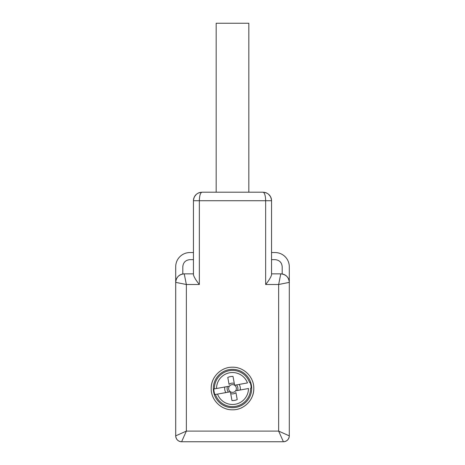 <?xml version="1.0" encoding="UTF-8"?>
<svg xmlns="http://www.w3.org/2000/svg" width="465" height="465" viewBox="0 0 465 465"><rect width="100%" height="100%" fill="white"/><g stroke="black" fill="none" stroke-linecap="round" stroke-linejoin="round"><path stroke-width="0.7" d="M271.548 252.553L275.094 252.553A14.2 14.2 0 0 1 289.294 266.753L289.294 435.856C288.934 439.425 286.969 441.39 283.4 441.75L181.6 441.75C178.031 441.39 176.066 439.425 175.706 435.856L175.706 282.371C176.223 277.21 179.066 274.373 184.227 273.856L193.452 273.856M193.452 252.553L189.906 252.553A14.2 14.2 0 0 0 175.706 266.753L175.706 282.371A8.521 8.521 0 0 1 184.227 273.856L186.355 284.504L186.355 431.101L181.6 441.75A5.894 5.894 0 0 1 175.706 435.856L186.355 431.101L278.645 431.101L289.294 435.856A5.894 5.894 0 0 1 283.4 441.75L278.645 431.101L278.645 284.504L280.773 273.856C285.934 274.373 288.777 277.21 289.294 282.371A8.521 8.521 0 0 0 280.773 273.856L271.548 273.856M253.751 387.101A21.297 21.297 0 0 1 253.797 388.507C254.093 399.888 243.881 410.095 232.5 409.805C221.119 410.095 210.907 399.888 211.203 388.507C210.907 377.127 221.119 366.914 232.5 367.211C243.881 366.914 254.093 377.127 253.797 388.507A21.297 21.297 0 0 1 250.885 399.255M182.803 273.972L182.803 266.753C183.227 262.44 185.593 260.075 189.906 259.656L193.452 259.656M196.125 194.539A8.521 8.521 0 0 0 193.452 200.729L193.452 274.972C194.248 277.466 196.207 280.639 199.346 284.504L186.355 284.504L175.706 282.371M268.875 194.533A8.521 8.521 0 0 1 271.548 200.729L271.548 274.972C270.752 277.466 268.793 280.639 265.655 284.504L265.655 200.729C265.492 195.527 264.614 192.69 263.027 192.214L201.973 192.214C196.829 192.69 193.986 195.527 193.452 200.729L199.346 200.729C199.508 195.527 200.386 192.69 201.973 192.214L201.961 192.214M282.197 273.972L282.197 266.753C281.773 262.44 279.407 260.075 275.094 259.656L271.548 259.656M265.655 284.504L278.645 284.504L289.294 282.371M211.203 388.507A21.297 21.297 0 0 1 214.115 377.754M200.444 192.353A8.521 8.521 0 0 0 198.532 192.94M264.556 192.353A8.521 8.521 0 0 1 266.474 192.94M199.346 284.504L199.346 200.729L271.548 200.729C271.014 195.527 268.171 192.69 263.027 192.214L263.039 192.214M235.9 407.369A19.17 19.17 0 0 1 213.638 391.908A19.17 19.17 0 0 1 229.1 369.64A19.17 19.17 0 0 1 251.362 385.101A19.17 19.17 0 0 1 235.9 407.369M248.827 192.214L248.827 23.25L216.173 23.25L216.173 192.214M214.406 388.885A18.094 18.094 0 0 1 249.583 382.538L250.158 382.433A18.67 18.67 0 0 1 251.164 388.025L250.594 388.13A18.094 18.094 0 0 1 215.417 394.471L214.842 394.576A18.67 18.67 0 0 1 213.836 388.984L216.527 388.502L213.836 388.984M215.417 394.471L230.384 391.774L231.971 400.557A12.067 12.067 0 0 0 237.208 399.615L235.953 392.646A5.388 5.388 0 0 1 230.71 393.588M214.842 394.576L217.533 394.088A15.973 15.973 0 0 0 248.473 388.513L235.621 390.827M224.828 387.002A7.818 7.818 0 0 0 225.833 392.594M229.379 386.183L216.527 388.502A15.973 15.973 0 0 1 247.467 382.922L234.616 385.241L234.29 383.422A5.388 5.388 0 0 0 229.047 384.369L227.792 377.394A12.067 12.067 0 0 1 233.029 376.452L234.616 385.241M249.583 382.538L250.158 382.433M240.173 390.007A7.818 7.818 0 0 0 239.167 384.416M251.164 388.025L250.594 388.13M228.687 389.193A3.871 3.871 0 0 0 233.186 392.315A3.871 3.871 0 0 0 236.313 387.816A3.871 3.871 0 0 0 231.814 384.695A3.871 3.871 0 0 0 228.687 389.193M237.51 390.49A5.388 5.388 0 0 0 236.505 384.898M227.49 386.525A5.388 5.388 0 0 0 228.495 392.111M266.149 192.806L264.318 192.312M270.485 196.614L268.578 194.265M200.682 192.312L198.851 192.806M196.422 194.265L194.515 196.614"/></g></svg>
